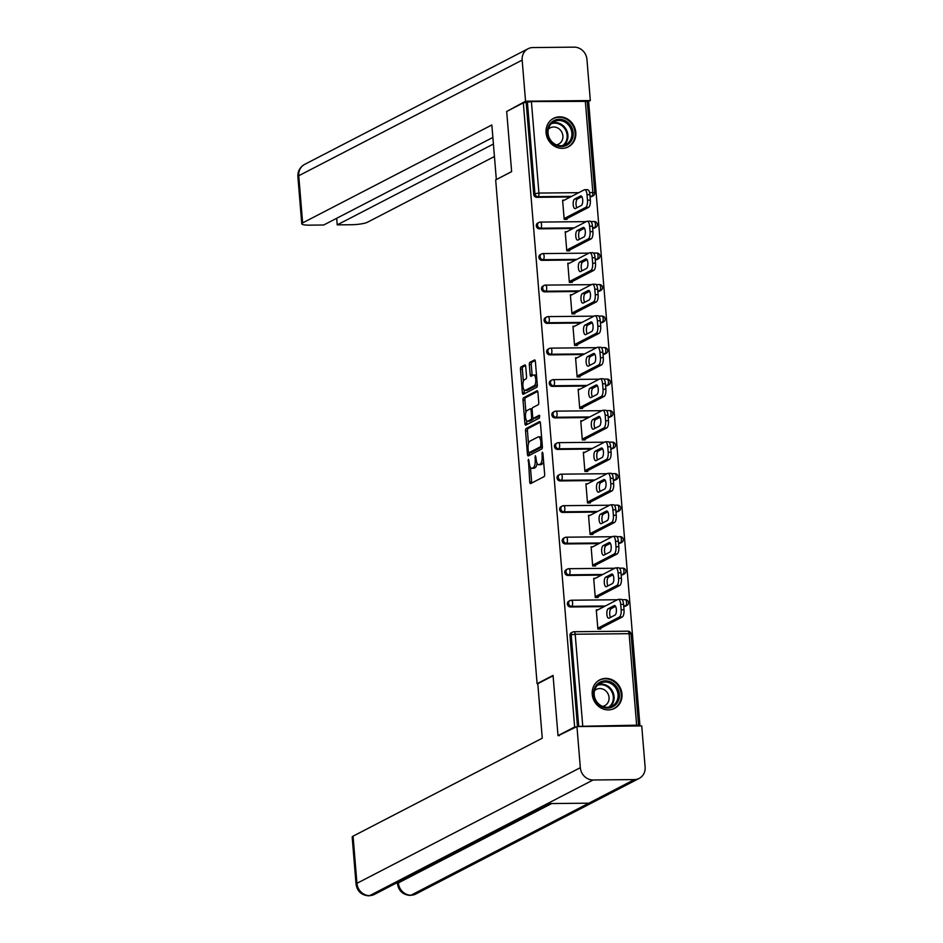 <?xml version="1.0" encoding="UTF-8"?>
<svg xmlns="http://www.w3.org/2000/svg" width="943" height="943" viewBox="0 0 943 943"><rect width="100%" height="100%" fill="white"/><g stroke="black" fill="none" stroke-linecap="round" stroke-linejoin="round"><path stroke-width="1.41" d="M528.41 459.265L529.73 481.991A2.016 0.766 -90.6 0 0 530.496 483.629A2.016 0.766 -90.6 0 0 530.638 483.594L544.064 476.639A2.016 0.766 -90.6 0 0 544.653 474.27L542.92 453.206L542.284 452.086L542.095 456.471A6.46 2.44 -90.6 0 1 540.233 464.05L539.113 464.628A6.46 2.44 -90.6 0 1 538.653 464.746A6.46 2.44 -90.6 0 1 536.202 459.524L535.341 455.681L535.164 460.066A6.46 2.44 -90.6 0 1 533.302 467.645L532.182 468.223A6.46 2.44 -90.6 0 1 531.722 468.341A6.46 2.44 -90.6 0 1 529.271 463.107L528.41 459.265M546.08 132.751A16.055 14.605 62.6 0 0 568.311 146.86A16.055 14.605 62.6 0 0 575.796 132.456A16.055 14.605 62.6 0 0 553.553 118.347A16.055 14.605 62.6 0 0 546.08 132.751M592.239 694.296A16.055 14.605 62.6 0 0 614.482 708.405A16.055 14.605 62.6 0 0 621.967 693.989A16.055 14.605 62.6 0 0 599.724 679.891A16.055 14.605 62.6 0 0 592.239 694.296M525.722 366.556A2.016 0.766 -90.6 0 0 524.956 364.917A2.016 0.766 -90.6 0 0 524.815 364.953L521.055 366.91A2.016 0.766 -90.6 0 0 520.465 369.279L522.387 392.677A2.016 0.766 -90.6 0 0 523.153 394.304A2.016 0.766 -90.6 0 0 523.294 394.268L536.72 387.314A2.016 0.766 -90.6 0 0 537.31 384.956L535.388 361.558A2.016 0.766 -90.6 0 0 534.622 359.92A2.016 0.766 -90.6 0 0 534.469 359.955L529.919 362.312A2.016 0.766 -90.6 0 0 529.341 364.682L530.166 374.689A2.016 0.766 -90.6 0 0 530.933 376.328A2.016 0.766 -90.6 0 0 531.074 376.292L533.325 375.125A5.399 2.039 -90.6 0 1 533.714 375.019A5.399 2.039 -90.6 0 1 535.789 379.899A5.399 2.039 -90.6 0 1 534.198 385.734L525.369 390.308A5.399 2.039 -90.6 0 1 524.98 390.402A5.399 2.039 -90.6 0 1 522.905 385.534A5.399 2.039 -90.6 0 1 524.497 379.699L525.97 378.933A2.016 0.766 -90.6 0 0 526.548 376.563L525.722 366.556M559.529 735.599L558.008 735.611L553.058 675.424L537.097 683.675L495.676 179.913L511.636 171.65L506.686 111.463L523.33 102.846L574.641 727.006L576.173 726.982M558.008 735.611L574.641 727.006M526.123 428.57A2.016 0.766 -90.6 0 0 525.534 430.939L527.455 454.337A2.016 0.766 -90.6 0 0 528.221 455.964A2.016 0.766 -90.6 0 0 528.363 455.929L541.789 448.986A2.016 0.766 -90.6 0 0 542.378 446.617L540.457 423.218A2.016 0.766 -90.6 0 0 539.691 421.58A2.016 0.766 -90.6 0 0 539.549 421.615L526.123 428.57L528.021 428.546A2.016 0.766 -90.6 0 0 527.443 430.916L528.481 443.623M524.921 423.501L523 400.103A2.016 0.766 -90.6 0 1 523.589 397.734L537.015 390.791A2.016 0.766 -90.6 0 1 537.156 390.756A2.016 0.766 -90.6 0 1 537.923 392.382L538.736 402.402A2.016 0.766 -90.6 0 1 538.158 404.771L532.712 407.588A2.016 0.766 -90.6 0 0 532.135 409.957L532.677 416.594A2.016 0.766 -90.6 0 0 533.443 418.232A2.016 0.766 -90.6 0 0 533.585 418.197L539.349 415.238L539.479 418.032L525.829 425.104A2.016 0.766 -90.6 0 1 525.687 425.14A2.016 0.766 -90.6 0 1 524.921 423.501L526.831 423.478L526.595 420.602M537.097 683.675L537.793 683.675L542.26 738.216L353.059 836.158L356.937 883.32L580.334 767.685L576.951 726.582L558.291 735.611M637.916 725.969L638.576 725.521L636.631 725.179L578.719 726.346L571.199 634.839L569.985 635.476L577.47 726.582M523.33 102.846L531.404 101.573L587.253 101.361L594.785 192.867L592.841 192.525L585.32 101.019M587.324 102.198L588.68 102.186L639.967 725.945M600.656 628.191L600.726 628.993L597.862 629.028L596.282 609.838L597.945 609.815M590.742 196.781L591.956 196.144A3.088 2.805 -117.4 0 0 593.123 195.861L591.909 196.486A3.088 2.805 -117.4 0 1 590.742 196.781L590.059 196.781M570.444 196.981L536.815 197.323A3.088 2.805 -117.4 0 1 533.714 194.317L534.929 193.692L527.408 102.186M526.194 102.811L533.714 194.317M569.985 635.476A3.088 2.805 -117.4 0 1 571.423 632.706L572.637 632.069A3.088 2.805 -117.4 0 1 573.804 631.786A3.088 1.167 -90.6 0 1 574.028 631.727A3.088 3.088 0 0 0 572.637 632.069A3.088 2.805 -117.4 0 0 571.199 634.839L575.195 634.226L582.715 725.721M539.408 228.831A3.088 2.805 -117.4 0 1 537.746 223.055L538.96 222.43A3.088 2.805 -117.4 0 1 540.127 222.135A3.088 1.167 -90.6 0 1 540.339 222.088A3.088 3.088 0 0 0 538.96 222.43A3.088 2.805 -117.4 0 0 537.522 225.2A3.088 2.805 62.6 0 0 540.622 228.206L539.408 228.831L573.026 228.489M593.324 228.289L594.55 227.652A3.088 2.805 -117.4 0 0 595.717 227.369L594.503 227.994A3.088 2.805 -117.4 0 1 593.324 228.289L592.652 228.289M542.001 260.339A3.088 2.805 -117.4 0 1 540.327 254.575L541.553 253.938A3.088 2.805 -117.4 0 1 542.72 253.655A3.088 1.167 -90.6 0 1 542.932 253.596A3.088 3.088 0 0 0 541.553 253.938A3.088 2.805 -117.4 0 0 540.103 256.708A3.088 2.805 62.6 0 0 543.215 259.714L542.001 260.339L575.619 259.997M595.917 259.796L597.131 259.172A3.088 2.805 -117.4 0 0 598.31 258.877L597.084 259.514A3.088 2.805 -117.4 0 1 595.917 259.796L595.245 259.808M544.594 291.847A3.088 2.805 -117.4 0 1 542.92 286.083L544.135 285.446A3.088 2.805 -117.4 0 1 545.313 285.163A3.088 1.167 -90.6 0 1 545.525 285.104A3.088 3.088 0 0 0 544.135 285.446A3.088 2.805 -117.4 0 0 542.696 288.216A3.088 2.805 62.6 0 0 545.808 291.222L544.594 291.847L578.212 291.517M598.51 291.304L599.724 290.68A3.088 2.805 -117.4 0 0 600.891 290.385L599.677 291.022A3.088 2.805 -117.4 0 1 598.51 291.304L597.838 291.316M547.176 323.366A3.088 2.805 -117.4 0 1 545.514 317.591L546.728 316.966A3.088 2.805 -117.4 0 1 547.895 316.671A3.088 1.167 -90.6 0 1 548.119 316.612A3.088 3.088 0 0 0 546.728 316.966A3.088 2.805 -117.4 0 0 545.29 319.736A3.088 2.805 62.6 0 0 548.402 322.73L547.176 323.366L580.805 323.025M601.104 322.824L602.318 322.188A3.088 2.805 -117.4 0 0 603.485 321.905L602.271 322.53A3.088 2.805 -117.4 0 1 601.104 322.824L600.42 322.824M549.769 354.874A3.088 2.805 -117.4 0 1 548.107 349.099L549.321 348.474A3.088 2.805 -117.4 0 1 550.488 348.179A3.088 1.167 -90.6 0 1 550.712 348.132A3.088 3.088 0 0 0 549.321 348.474A3.088 2.805 -117.4 0 0 547.883 351.244A3.088 2.805 62.6 0 0 550.983 354.25L549.769 354.874L583.399 354.533M603.697 354.332L604.911 353.696A3.088 2.805 -117.4 0 0 606.078 353.413L604.864 354.038A3.088 2.805 -117.4 0 1 603.697 354.332L603.013 354.332M552.362 386.382A3.088 2.805 -117.4 0 1 550.688 380.618L551.914 379.982A3.088 2.805 -117.4 0 1 553.081 379.699A3.088 1.167 -90.6 0 1 553.293 379.64A3.088 3.088 0 0 0 551.914 379.982A3.088 2.805 -117.4 0 0 550.476 382.752A3.088 2.805 62.6 0 0 553.576 385.758L552.362 386.382L585.98 386.041M606.278 385.84L607.492 385.216A3.088 2.805 -117.4 0 0 608.671 384.921L607.457 385.557A3.088 2.805 -117.4 0 1 606.278 385.84L605.606 385.852M554.956 417.89A3.088 2.805 -117.4 0 1 553.282 412.126L554.496 411.49A3.088 2.805 -117.4 0 1 555.675 411.207A3.088 1.167 -90.6 0 1 555.887 411.148A3.088 3.088 0 0 0 554.496 411.49A3.088 2.805 -117.4 0 0 553.058 414.26A3.088 2.805 62.6 0 0 556.17 417.266L554.956 417.89L588.573 417.56M608.872 417.348L610.086 416.723A3.088 2.805 -117.4 0 0 611.264 416.429L610.038 417.065A3.088 2.805 -117.4 0 1 608.872 417.348L608.2 417.36M557.549 449.41A3.088 2.805 -117.4 0 1 555.875 443.634L557.089 443.01A3.088 2.805 -117.4 0 1 558.256 442.715A3.088 1.167 -90.6 0 1 558.48 442.656A3.088 3.088 0 0 0 557.089 443.01A3.088 2.805 -117.4 0 0 555.651 445.78A3.088 2.805 62.6 0 0 558.763 448.774L557.549 449.41L591.167 449.068M611.465 448.868L612.679 448.231A3.088 2.805 -117.4 0 0 613.846 447.949L612.632 448.573A3.088 2.805 -117.4 0 1 611.465 448.868L610.793 448.868M560.13 480.918A3.088 2.805 -117.4 0 1 558.468 475.142L559.682 474.518A3.088 2.805 -117.4 0 1 560.849 474.223A3.088 1.167 -90.6 0 1 561.073 474.176A3.088 3.088 0 0 0 559.682 474.518A3.088 2.805 -117.4 0 0 558.244 477.288A3.088 2.805 62.6 0 0 561.344 480.293L560.13 480.918L593.76 480.576M614.058 480.376L615.272 479.739A3.088 2.805 -117.4 0 0 616.439 479.457L615.225 480.081A3.088 2.805 -117.4 0 1 614.058 480.376L613.374 480.376M562.723 512.426A3.088 2.805 -117.4 0 1 561.061 506.662L562.276 506.026A3.088 2.805 -117.4 0 1 563.442 505.743A3.088 1.167 -90.6 0 1 563.655 505.684A3.088 3.088 0 0 0 562.276 506.026A3.088 2.805 -117.4 0 0 560.837 508.796A3.088 2.805 62.6 0 0 563.938 511.801L562.723 512.426L596.353 512.084M616.639 511.884L617.865 511.259A3.088 2.805 -117.4 0 0 619.032 510.965L617.818 511.601A3.088 2.805 -117.4 0 1 616.639 511.884L615.968 511.896M565.317 543.934A3.088 2.805 -117.4 0 1 563.643 538.17L564.869 537.534A3.088 2.805 -117.4 0 1 566.036 537.251A3.088 1.167 -90.6 0 1 566.248 537.192A3.088 3.088 0 0 0 564.869 537.534A3.088 2.805 -117.4 0 0 563.419 540.304A3.088 2.805 62.6 0 0 566.531 543.309L565.317 543.934L598.935 543.604M619.233 543.392L620.447 542.767A3.088 2.805 -117.4 0 0 621.626 542.473L620.4 543.109A3.088 2.805 -117.4 0 1 619.233 543.392L618.561 543.404M567.91 575.454A3.088 2.805 -117.4 0 1 566.236 569.678L567.45 569.053A3.088 2.805 -117.4 0 1 568.629 568.759A3.088 1.167 -90.6 0 1 568.841 568.7A3.088 3.088 0 0 0 567.45 569.053A3.088 2.805 -117.4 0 0 566.012 571.823A3.088 2.805 62.6 0 0 569.124 574.817L567.91 575.454L601.528 575.112M621.826 574.912L623.04 574.275A3.088 2.805 -117.4 0 0 624.207 573.992L622.993 574.617A3.088 2.805 -117.4 0 1 621.826 574.912L621.154 574.912M570.491 606.962A3.088 2.805 -117.4 0 1 568.829 601.186L570.043 600.561A3.088 2.805 -117.4 0 1 571.21 600.267A3.088 1.167 -90.6 0 1 571.434 600.219A3.088 3.088 0 0 0 570.043 600.561A3.088 2.805 -117.4 0 0 568.605 603.331A3.088 2.805 62.6 0 0 571.717 606.337L570.491 606.962L604.121 606.62M624.419 606.42L625.633 605.783A3.088 2.805 -117.4 0 0 626.8 605.5L625.586 606.125A3.088 2.805 -117.4 0 1 624.419 606.42L623.736 606.42M595.351 578.307L593.689 578.318L595.269 597.508L598.133 597.485L598.062 596.671M592.758 546.799L591.108 546.81L592.687 566L595.54 565.977L595.469 565.163M590.177 515.291L588.515 515.302L590.094 534.492L592.947 534.457L592.888 533.655M587.583 483.771L585.921 483.794L587.501 502.984L590.353 502.949L590.294 502.147M584.99 452.263L583.328 452.275L584.908 471.465L587.772 471.441L587.701 470.628M582.397 420.755L580.747 420.767L582.314 439.957L585.179 439.933L585.108 439.12M579.815 389.247L578.153 389.259L579.733 408.449L582.585 408.413L582.515 407.612M577.222 357.727L575.56 357.751L577.14 376.941L579.992 376.905L579.933 376.104M574.629 326.219L572.967 326.231L574.546 345.421L577.411 345.397L577.34 344.584M572.036 294.711L570.374 294.723L571.953 313.913L574.817 313.889L574.747 313.076M569.442 263.203L567.792 263.215L569.36 282.405L572.224 282.37L572.153 281.568M566.861 231.683L565.199 231.707L566.778 250.897L569.631 250.862L569.572 250.06M564.268 200.175L562.606 200.187L564.185 219.377L567.038 219.354L566.979 218.54M531.722 468.341L533.632 468.317A6.46 2.44 -90.6 0 0 534.08 468.2L532.182 468.223M537.027 463.166A6.46 2.44 -90.6 0 1 535.2 467.622L534.08 468.2M538.653 464.746L540.563 464.734A6.46 2.44 -90.6 0 0 541.023 464.616L539.113 464.628M543.604 461.563A6.46 2.44 -90.6 0 1 542.142 464.027L541.023 464.616M530.438 467.41L531.64 481.967A2.016 0.766 -90.6 0 0 531.84 482.969M540.256 422.216L528.021 428.546M529.235 452.746L529.365 454.314A2.016 0.766 -90.6 0 0 529.565 455.316M528.328 451.614L528.964 452.734L540.74 446.628L540.917 442.102A6.46 2.44 -90.6 0 0 538.465 436.868A6.46 2.44 -90.6 0 0 538.005 436.986L529.954 441.159A6.46 2.44 -90.6 0 0 528.092 448.738L528.328 451.614M530.661 452.711L528.964 452.734M542.39 446.746L530.862 452.711M541.647 437.776A6.46 2.44 -90.6 0 0 540.374 436.845L538.465 436.868M525.911 412.315L524.909 400.091L523 400.103M537.722 391.392L525.487 397.722A2.016 0.766 -90.6 0 0 524.909 400.091M535.2 418.173A2.016 0.766 -90.6 0 0 535.353 418.209A2.016 0.766 -90.6 0 0 535.494 418.173L539.82 415.934M527.066 410.511A5.399 2.039 -90.6 0 0 525.475 416.346A5.399 2.039 -90.6 0 0 527.55 421.215A5.399 2.039 -90.6 0 0 527.939 421.12L531.05 419.505A2.016 0.766 -90.6 0 0 531.628 417.136L531.086 410.5A2.016 0.766 -90.6 0 0 530.32 408.861A2.016 0.766 -90.6 0 0 530.178 408.897L527.066 410.511M527.55 421.215L529.459 421.203A5.399 2.039 -90.6 0 0 529.836 421.097L527.939 421.12M533.514 418.232A2.016 0.766 -90.6 0 1 532.96 419.482L529.836 421.097M530.32 408.861L532.158 408.838A2.016 0.766 -90.6 0 0 532.088 408.873L530.461 408.897M526.831 423.478A2.016 0.766 -90.6 0 0 527.031 424.48M524.98 390.402L526.889 390.39A5.399 2.039 -90.6 0 0 527.267 390.284L525.369 390.308M537.227 384.001A5.399 2.039 -90.6 0 1 536.107 385.711L527.267 390.284M536.532 375.562A5.399 2.039 -90.6 0 0 535.612 375.008L533.714 375.019M535.188 360.556L531.828 362.289A2.016 0.766 -90.6 0 0 531.251 364.658L532.076 374.677A2.016 0.766 -90.6 0 0 532.276 375.668M524.06 389.848L524.296 392.653A2.016 0.766 -90.6 0 0 524.497 393.644M525.522 365.554L522.952 366.886A2.016 0.766 -90.6 0 0 522.375 369.255L523.365 381.408M624.018 609.779L623.571 604.322L620.706 604.357L621.154 609.803L624.018 609.779A6.177 2.334 89.4 0 1 622.239 617.017L599.064 629.016M620.706 604.357A6.177 2.334 -90.6 0 0 618.372 599.359L621.225 599.335A6.177 2.334 89.4 0 1 623.571 604.322M610.534 617.417A4.833 1.827 89.4 0 1 609.72 612.443A4.833 1.827 89.4 0 1 611.135 608.659L615.579 606.349M622.239 617.017L619.374 617.04L597.791 628.215M619.374 617.04A6.177 2.334 -90.6 0 0 621.154 609.803M618.372 599.359A6.177 2.334 -90.6 0 0 617.936 599.477L596.353 610.64M609.048 618.184A4.833 1.827 89.4 0 1 608.707 618.266A4.833 1.827 89.4 0 1 606.844 613.905A4.833 1.827 89.4 0 1 608.27 608.683L614.199 605.618A4.833 1.827 89.4 0 1 614.541 605.524A4.833 1.827 89.4 0 1 616.404 609.885A4.833 1.827 89.4 0 1 614.977 615.107L609.048 618.184M621.425 578.271L620.977 572.814L618.125 572.837L618.573 578.295L621.425 578.271A6.177 2.334 89.4 0 1 619.645 585.509L596.471 597.497M618.125 572.837A6.177 2.334 -90.6 0 0 615.779 567.851L618.632 567.816A6.177 2.334 89.4 0 1 620.977 572.814M607.94 585.898A4.833 1.827 89.4 0 1 607.127 580.923A4.833 1.827 89.4 0 1 608.541 577.14L612.985 574.841M619.645 585.509L616.781 585.532L595.21 596.707M616.781 585.532A6.177 2.334 -90.6 0 0 618.573 578.295M615.779 567.851A6.177 2.334 -90.6 0 0 615.343 567.957L593.76 579.132M606.467 586.664A4.833 1.827 89.4 0 1 606.125 586.758A4.833 1.827 89.4 0 1 604.263 582.397A4.833 1.827 89.4 0 1 605.677 577.175L611.606 574.11A4.833 1.827 89.4 0 1 611.948 574.016A4.833 1.827 89.4 0 1 613.81 578.377A4.833 1.827 89.4 0 1 612.384 583.599L606.467 586.664M618.832 546.751L618.384 541.306L615.531 541.329L615.979 546.787L618.832 546.751A6.177 2.334 89.4 0 1 617.052 554.001L593.878 565.989M615.531 541.329A6.177 2.334 -90.6 0 0 613.186 536.331L616.05 536.308A6.177 2.334 89.4 0 1 618.384 541.306M605.347 554.39A4.833 1.827 89.4 0 1 604.546 549.415A4.833 1.827 89.4 0 1 605.948 545.632L610.392 543.333M617.052 554.001L614.199 554.024L592.617 565.199M614.199 554.024A6.177 2.334 -90.6 0 0 615.979 546.787M613.186 536.331A6.177 2.334 -90.6 0 0 612.75 536.449L591.167 547.624M603.874 555.156A4.833 1.827 89.4 0 1 603.532 555.25A4.833 1.827 89.4 0 1 601.669 550.877A4.833 1.827 89.4 0 1 603.096 545.667L609.013 542.59A4.833 1.827 89.4 0 1 609.355 542.508A4.833 1.827 89.4 0 1 611.217 546.869A4.833 1.827 89.4 0 1 609.803 552.091L603.874 555.156M616.239 515.243L615.791 509.786L612.938 509.821L613.386 515.279L616.239 515.243A6.177 2.334 89.4 0 1 614.459 522.481L591.285 534.481M612.938 509.821A6.177 2.334 -90.6 0 0 610.592 504.823L613.457 504.8A6.177 2.334 89.4 0 1 615.791 509.786M602.766 522.882A4.833 1.827 89.4 0 1 601.952 517.907A4.833 1.827 89.4 0 1 603.355 514.124L607.799 511.825M614.459 522.481L611.606 522.516L590.023 533.679M611.606 522.516A6.177 2.334 -90.6 0 0 613.386 515.279M610.592 504.823A6.177 2.334 -90.6 0 0 610.156 504.941L588.585 516.104M601.28 523.648A4.833 1.827 89.4 0 1 600.939 523.73A4.833 1.827 89.4 0 1 599.076 519.369A4.833 1.827 89.4 0 1 600.502 514.147L606.432 511.082A4.833 1.827 89.4 0 1 606.773 511A4.833 1.827 89.4 0 1 608.636 515.361A4.833 1.827 89.4 0 1 607.209 520.583L601.28 523.648M613.657 483.735L613.209 478.278L610.345 478.313L610.793 483.759L613.657 483.735A6.177 2.334 89.4 0 1 611.877 490.973L588.703 502.973M610.345 478.313A6.177 2.334 -90.6 0 0 608.011 473.315L610.864 473.292A6.177 2.334 89.4 0 1 613.209 478.278M600.172 491.374A4.833 1.827 89.4 0 1 599.359 486.399A4.833 1.827 89.4 0 1 600.762 482.616L605.217 480.305M611.877 490.973L609.013 490.997L587.43 502.171M609.013 490.997A6.177 2.334 -90.6 0 0 610.793 483.759M608.011 473.315A6.177 2.334 -90.6 0 0 607.575 473.433L585.992 484.596M598.687 492.14A4.833 1.827 89.4 0 1 598.345 492.222A4.833 1.827 89.4 0 1 596.483 487.861A4.833 1.827 89.4 0 1 597.909 482.639L603.838 479.574A4.833 1.827 89.4 0 1 604.18 479.48A4.833 1.827 89.4 0 1 606.043 483.842A4.833 1.827 89.4 0 1 604.616 489.063L598.687 492.14M611.064 452.227L610.616 446.77L607.752 446.793L608.2 452.251L611.064 452.227A6.177 2.334 89.4 0 1 609.284 459.465L586.11 471.453M607.752 446.793A6.177 2.334 -90.6 0 0 605.418 441.807L608.27 441.772A6.177 2.334 89.4 0 1 610.616 446.77M597.579 459.854A4.833 1.827 89.4 0 1 596.766 454.88A4.833 1.827 89.4 0 1 598.18 451.096L602.624 448.797M609.284 459.465L606.42 459.489L584.849 470.663M606.42 459.489A6.177 2.334 -90.6 0 0 608.2 452.251M605.418 441.807A6.177 2.334 -90.6 0 0 604.982 441.913L583.399 453.088M596.094 460.62A4.833 1.827 89.4 0 1 595.752 460.714A4.833 1.827 89.4 0 1 593.89 456.353A4.833 1.827 89.4 0 1 595.316 451.131L601.245 448.066A4.833 1.827 89.4 0 1 601.587 447.972A4.833 1.827 89.4 0 1 603.449 452.334A4.833 1.827 89.4 0 1 602.023 457.555L596.094 460.62M595.917 701.392A13.886 12.636 -117.4 0 1 599.1 682.72A13.886 12.636 -117.4 0 1 617.076 687.53A13.886 12.636 -117.4 0 1 613.893 706.201A13.886 12.636 -117.4 0 1 595.917 701.392M615.909 688.237A12.86 11.693 62.6 0 0 600.208 683.239A12.86 11.693 62.6 0 0 596.318 701.073A12.86 11.693 62.6 0 0 612.031 706.083A12.86 11.693 62.6 0 0 615.909 688.237M602.589 706.401A9.159 8.334 62.6 0 0 604.781 705.659A9.159 8.334 62.6 0 0 607.54 692.964A9.159 8.334 62.6 0 0 596.353 689.392A9.159 8.334 62.6 0 0 594.491 690.747M612.313 709.289A15.948 14.51 62.6 0 0 613.822 708.629A15.948 14.51 62.6 0 0 618.643 686.504A15.948 14.51 62.6 0 0 599.159 680.292A15.948 14.51 62.6 0 0 597.744 681.141M549.745 139.847A13.886 12.636 -117.4 0 1 552.928 121.175A13.886 12.636 -117.4 0 1 570.904 125.985A13.886 12.636 -117.4 0 1 567.733 144.668A13.886 12.636 -117.4 0 1 549.745 139.847M569.737 126.704A12.86 11.693 62.6 0 0 554.036 121.694A12.86 11.693 62.6 0 0 550.158 139.529A12.86 11.693 62.6 0 0 565.859 144.538A12.86 11.693 62.6 0 0 569.737 126.704M556.429 144.857A9.159 8.334 62.6 0 0 558.61 144.126A9.159 8.334 62.6 0 0 561.38 131.419A9.159 8.334 62.6 0 0 550.193 127.859A9.159 8.334 62.6 0 0 548.331 129.215M566.154 147.745A15.948 14.51 62.6 0 0 567.662 147.084A15.948 14.51 62.6 0 0 572.472 124.959A15.948 14.51 62.6 0 0 552.999 118.759A15.948 14.51 62.6 0 0 551.584 119.608M553.081 675.766L537.781 683.687M580.334 767.685A12.66 11.516 62.6 0 0 593.076 779.991L547.482 803.589L588.833 803.177L634.415 779.578L593.076 779.991M634.415 779.578A12.66 11.516 62.6 0 0 639.213 778.388A12.66 11.516 62.6 0 0 645.118 767.036L641.735 725.933L576.951 726.582M356.053 884.216C357.22 891.359 361.464 895.237 368.796 895.85L369.668 895.626A12.66 11.516 62.6 0 1 356.937 883.32A12.353 2.145 175.3 0 0 356.053 884.216L352.175 837.054A12.353 2.145 -4.7 0 1 353.059 836.158M398.3 882.059L397.498 883.791L397.392 882.53M551.69 803.554L398.37 882.896A12.66 11.516 62.6 0 0 411.018 895.202L415.816 894.023L639.213 778.388M511.636 171.591L496.454 179.512M496.324 179.512L491.845 124.971L302.632 222.902A12.353 2.145 175.3 0 0 301.76 223.797A12.353 2.145 175.3 0 0 309.504 225.153L323.708 225L492.871 137.442M528.068 48.753A12.66 11.516 62.6 0 0 522.163 60.104L298.754 175.74A12.353 2.145 175.3 0 0 297.882 176.636C297.658 171.237 299.909 167.159 304.66 164.377L528.068 48.753A12.66 11.516 62.6 0 1 532.854 47.563L574.204 47.15A12.66 11.516 62.6 0 1 586.947 59.456L590.318 100.559L587.324 102.115M522.163 60.104L525.546 101.207L590.318 100.559M336.686 218.281L337.229 224.87L351.421 224.729A12.353 2.145 175.3 0 0 367.416 222.253L494.438 156.503M337.229 224.87L493.413 144.031M525.546 101.207L507.888 110.838M608.471 420.708L608.023 415.262L605.17 415.285L605.618 420.743L608.471 420.708A6.177 2.334 89.4 0 1 606.691 427.957L583.517 439.945M605.17 415.285A6.177 2.334 -90.6 0 0 602.825 410.299L605.677 410.264A6.177 2.334 89.4 0 1 608.023 415.262M594.986 428.346A4.833 1.827 89.4 0 1 594.173 423.372A4.833 1.827 89.4 0 1 595.587 419.588L600.031 417.289M606.691 427.957L603.838 427.981L582.255 439.155M603.838 427.981A6.177 2.334 -90.6 0 0 605.618 420.743M602.825 410.299A6.177 2.334 -90.6 0 0 602.388 410.405L580.805 421.58M593.512 429.112A4.833 1.827 89.4 0 1 593.171 429.206A4.833 1.827 89.4 0 1 591.308 424.845A4.833 1.827 89.4 0 1 592.723 419.623L598.652 416.547A4.833 1.827 89.4 0 1 598.994 416.464A4.833 1.827 89.4 0 1 600.856 420.826A4.833 1.827 89.4 0 1 599.442 426.047L593.512 429.112M605.877 389.2L605.43 383.742L602.577 383.777L603.025 389.235L605.877 389.2A6.177 2.334 89.4 0 1 604.098 396.437L580.923 408.437M602.577 383.777A6.177 2.334 -90.6 0 0 600.231 378.78L603.096 378.756A6.177 2.334 89.4 0 1 605.43 383.742M592.393 396.838A4.833 1.827 89.4 0 1 591.591 391.864A4.833 1.827 89.4 0 1 592.994 388.08L597.438 385.781M604.098 396.437L601.245 396.473L579.662 407.635M601.245 396.473A6.177 2.334 -90.6 0 0 603.025 389.235M600.231 378.78A6.177 2.334 -90.6 0 0 599.795 378.897L578.212 390.072M590.919 397.604A4.833 1.827 89.4 0 1 590.577 397.687A4.833 1.827 89.4 0 1 588.715 393.325A4.833 1.827 89.4 0 1 590.141 388.103L596.07 385.039A4.833 1.827 89.4 0 1 596.4 384.956A4.833 1.827 89.4 0 1 598.275 389.318A4.833 1.827 89.4 0 1 596.848 394.539L590.919 397.604M603.296 357.692L602.848 352.234L599.984 352.269L600.432 357.715L603.296 357.692A6.177 2.334 89.4 0 1 601.504 364.929L578.33 376.929M599.984 352.269A6.177 2.334 -90.6 0 0 597.638 347.272L600.502 347.248A6.177 2.334 89.4 0 1 602.848 352.234M589.811 365.33A4.833 1.827 89.4 0 1 588.998 360.356A4.833 1.827 89.4 0 1 590.401 356.572L594.856 354.262M601.504 364.929L598.652 364.965L577.069 376.127M598.652 364.965A6.177 2.334 -90.6 0 0 600.432 357.715M597.638 347.272A6.177 2.334 -90.6 0 0 597.202 347.389L575.631 358.552M588.326 366.096A4.833 1.827 89.4 0 1 587.984 366.179A4.833 1.827 89.4 0 1 586.122 361.817A4.833 1.827 89.4 0 1 587.548 356.595L593.477 353.531A4.833 1.827 89.4 0 1 593.819 353.436A4.833 1.827 89.4 0 1 595.681 357.798A4.833 1.827 89.4 0 1 594.255 363.02L588.326 366.096M600.703 326.184L600.255 320.726L597.39 320.75L597.838 326.207L600.703 326.184A6.177 2.334 89.4 0 1 598.923 333.421L575.749 345.409M597.39 320.75A6.177 2.334 -90.6 0 0 595.057 315.764L597.909 315.728A6.177 2.334 89.4 0 1 600.255 320.726M587.218 333.81A4.833 1.827 89.4 0 1 586.405 328.836A4.833 1.827 89.4 0 1 587.819 325.052L592.263 322.754M598.923 333.421L596.059 333.445L574.476 344.619M596.059 333.445A6.177 2.334 -90.6 0 0 597.838 326.207M595.057 315.764A6.177 2.334 -90.6 0 0 594.62 315.87L573.038 327.044M585.733 334.576A4.833 1.827 89.4 0 1 585.391 334.671A4.833 1.827 89.4 0 1 583.528 330.309A4.833 1.827 89.4 0 1 584.955 325.087L590.884 322.023A4.833 1.827 89.4 0 1 591.226 321.928A4.833 1.827 89.4 0 1 593.088 326.29A4.833 1.827 89.4 0 1 591.662 331.512L585.733 334.576M598.11 294.664L597.662 289.218L594.809 289.242L595.257 294.699L598.11 294.664A6.177 2.334 89.4 0 1 596.33 301.913L573.155 313.901M594.809 289.242A6.177 2.334 -90.6 0 0 592.463 284.256L595.316 284.22A6.177 2.334 89.4 0 1 597.662 289.218M584.625 302.302A4.833 1.827 89.4 0 1 583.811 297.328A4.833 1.827 89.4 0 1 585.226 293.544L589.67 291.246M596.33 301.913L593.465 301.937L571.894 313.111M593.465 301.937A6.177 2.334 -90.6 0 0 595.257 294.699M592.463 284.256A6.177 2.334 -90.6 0 0 592.027 284.362L570.444 295.536M583.151 303.068A4.833 1.827 89.4 0 1 582.809 303.163A4.833 1.827 89.4 0 1 580.947 298.801A4.833 1.827 89.4 0 1 582.361 293.579L588.291 290.503A4.833 1.827 89.4 0 1 588.632 290.42A4.833 1.827 89.4 0 1 590.495 294.782A4.833 1.827 89.4 0 1 589.069 300.004L583.151 303.068M595.516 263.156L595.068 257.698L592.216 257.734L592.664 263.191L595.516 263.156A6.177 2.334 89.4 0 1 593.736 270.393L570.562 282.393M592.216 257.734A6.177 2.334 -90.6 0 0 589.87 252.736L592.734 252.712A6.177 2.334 89.4 0 1 595.068 257.698M582.031 270.794A4.833 1.827 89.4 0 1 581.218 265.82A4.833 1.827 89.4 0 1 582.633 262.036L587.076 259.738M593.736 270.393L590.884 270.429L569.301 281.592M590.884 270.429A6.177 2.334 -90.6 0 0 592.664 263.191M589.87 252.736A6.177 2.334 -90.6 0 0 589.434 252.854L567.851 264.028M580.558 271.56A4.833 1.827 89.4 0 1 580.216 271.643A4.833 1.827 89.4 0 1 578.354 267.282A4.833 1.827 89.4 0 1 579.78 262.06L585.697 258.995A4.833 1.827 89.4 0 1 586.039 258.912A4.833 1.827 89.4 0 1 587.902 263.274A4.833 1.827 89.4 0 1 586.487 268.496L580.558 271.56M592.923 231.648L592.475 226.19L589.623 226.226L590.07 231.672L592.923 231.648A6.177 2.334 89.4 0 1 591.143 238.885L567.969 250.885M589.623 226.226A6.177 2.334 -90.6 0 0 587.277 221.228L590.141 221.204A6.177 2.334 89.4 0 1 592.475 226.19M579.45 239.286A4.833 1.827 89.4 0 1 578.637 234.312A4.833 1.827 89.4 0 1 580.039 230.528L584.483 228.218M591.143 238.885L588.291 238.921L566.708 250.084M588.291 238.921A6.177 2.334 -90.6 0 0 590.07 231.672M587.277 221.228A6.177 2.334 -90.6 0 0 586.841 221.346L565.27 232.508M577.965 240.052A4.833 1.827 89.4 0 1 577.623 240.135A4.833 1.827 89.4 0 1 575.76 235.774A4.833 1.827 89.4 0 1 577.187 230.552L583.116 227.487A4.833 1.827 89.4 0 1 583.458 227.393A4.833 1.827 89.4 0 1 585.32 231.754A4.833 1.827 89.4 0 1 583.894 236.976L577.965 240.052M590.342 200.14L589.894 194.682L587.029 194.706L587.477 200.164L590.342 200.14A6.177 2.334 89.4 0 1 588.562 207.377L565.387 219.365M587.029 194.706A6.177 2.334 -90.6 0 0 584.695 189.72L587.548 189.684A6.177 2.334 89.4 0 1 589.894 194.682M576.857 207.766A4.833 1.827 89.4 0 1 576.043 202.792A4.833 1.827 89.4 0 1 577.446 199.008L581.902 196.71M588.562 207.377L585.697 207.401L564.114 218.576M585.697 207.401A6.177 2.334 -90.6 0 0 587.477 200.164M584.695 189.72A6.177 2.334 -90.6 0 0 584.259 189.826L562.676 201M575.371 208.533A4.833 1.827 89.4 0 1 575.03 208.627A4.833 1.827 89.4 0 1 573.167 204.266A4.833 1.827 89.4 0 1 574.593 199.044L580.523 195.979A4.833 1.827 89.4 0 1 580.864 195.885A4.833 1.827 89.4 0 1 582.727 200.246A4.833 1.827 89.4 0 1 581.301 205.468L575.371 208.533M529.094 460.915L527.997 460.927M542.968 453.736L541.871 453.748M536.025 457.32L534.94 457.331M636.631 725.179L629.111 633.684L575.195 634.226A3.088 1.167 -90.6 0 0 574.028 631.727L627.944 631.185A3.088 1.167 -90.6 0 0 627.72 631.244M631.056 634.014L629.111 633.684A3.088 1.167 -90.6 0 0 627.944 631.185A3.088 3.088 0 0 1 631.056 634.014L638.576 725.521M531.404 101.573L538.924 193.067L578.766 192.667M589.552 192.561L592.841 192.525A3.088 1.167 89.4 0 1 591.956 196.144L590.012 196.168M571.658 196.356L538.029 196.686A3.088 2.805 62.6 0 1 534.929 193.692L538.924 193.067A3.088 1.167 89.4 0 1 538.029 196.686L536.815 197.323M626.8 605.5A3.088 3.088 0 0 0 625.35 599.665A3.088 1.167 -90.6 0 1 626.529 602.164A3.088 1.167 89.4 0 1 625.633 605.783L623.688 605.807M605.335 605.995L571.717 606.337A3.088 1.167 89.4 0 0 572.601 602.707A3.088 1.167 -90.6 0 0 571.434 600.219L617.394 599.748M624.207 573.992A3.088 3.088 0 0 0 622.757 568.158A3.088 1.167 -90.6 0 1 623.936 570.656A3.088 1.167 89.4 0 1 623.04 574.275L621.095 574.299M602.742 574.487L569.124 574.817A3.088 1.167 89.4 0 0 570.008 571.199A3.088 1.167 -90.6 0 0 568.841 568.7L614.801 568.24M621.626 542.473A3.088 3.088 0 0 0 620.176 536.65A3.088 1.167 -90.6 0 1 621.343 539.148A3.088 1.167 89.4 0 1 620.447 542.767L618.514 542.791M600.149 542.968L566.531 543.309A3.088 1.167 89.4 0 0 567.427 539.691A3.088 1.167 -90.6 0 0 566.248 537.192L612.207 536.732M619.032 510.965A3.088 3.088 0 0 0 617.582 505.142A3.088 1.167 -90.6 0 1 618.749 507.64A3.088 1.167 89.4 0 1 617.865 511.259L615.92 511.271M597.567 511.46L563.938 511.801A3.088 1.167 89.4 0 0 564.833 508.183A3.088 1.167 -90.6 0 0 563.655 505.684L609.626 505.224M616.439 479.457A3.088 3.088 0 0 0 614.989 473.634A3.088 1.167 -90.6 0 1 616.156 476.121A3.088 1.167 89.4 0 1 615.272 479.739L613.327 479.763M594.974 479.952L561.344 480.293A3.088 1.167 89.4 0 0 562.24 476.663A3.088 1.167 -90.6 0 0 561.073 474.176L607.033 473.704M613.846 447.949A3.088 3.088 0 0 0 612.396 442.114A3.088 1.167 -90.6 0 1 613.575 444.613A3.088 1.167 89.4 0 1 612.679 448.231L610.734 448.255M592.381 448.444L558.763 448.774A3.088 1.167 89.4 0 0 559.647 445.155A3.088 1.167 -90.6 0 0 558.48 442.656L604.439 442.196M611.264 416.429A3.088 3.088 0 0 0 609.803 410.606A3.088 1.167 -90.6 0 1 610.981 413.105A3.088 1.167 89.4 0 1 610.086 416.723L608.141 416.747M589.788 416.924L556.17 417.266A3.088 1.167 89.4 0 0 557.054 413.647A3.088 1.167 -90.6 0 0 555.887 411.148L601.846 410.688M608.671 384.921A3.088 3.088 0 0 0 607.221 379.098A3.088 1.167 -90.6 0 1 608.388 381.597A3.088 1.167 89.4 0 1 607.492 385.216L605.559 385.227M587.206 385.416L553.576 385.758A3.088 1.167 89.4 0 0 554.472 382.139A3.088 1.167 -90.6 0 0 553.293 379.64L599.253 379.18M606.078 353.413A3.088 3.088 0 0 0 604.628 347.59A3.088 1.167 -90.6 0 1 605.795 350.077A3.088 1.167 89.4 0 1 604.911 353.696L602.966 353.719M584.613 353.908L550.983 354.25A3.088 1.167 89.4 0 0 551.879 350.619A3.088 1.167 -90.6 0 0 550.712 348.132L596.671 347.661M603.485 321.905A3.088 3.088 0 0 0 602.035 316.07A3.088 1.167 -90.6 0 1 603.202 318.569A3.088 1.167 89.4 0 1 602.318 322.188L600.373 322.211M582.02 322.4L548.402 322.73A3.088 1.167 89.4 0 0 549.286 319.111A3.088 1.167 -90.6 0 0 548.119 316.612L594.078 316.153M600.891 290.385A3.088 3.088 0 0 0 599.442 284.562A3.088 1.167 -90.6 0 1 600.62 287.061A3.088 1.167 89.4 0 1 599.724 290.68L597.779 290.703M579.426 290.88L545.808 291.222A3.088 1.167 89.4 0 0 546.692 287.603A3.088 1.167 -90.6 0 0 545.525 285.104L591.485 284.645M598.31 258.877A3.088 3.088 0 0 0 596.86 253.054A3.088 1.167 -90.6 0 1 598.027 255.553A3.088 1.167 89.4 0 1 597.131 259.172L595.198 259.184M576.833 259.372L543.215 259.714A3.088 1.167 89.4 0 0 544.111 256.095A3.088 1.167 -90.6 0 0 542.932 253.596L588.892 253.137M595.717 227.369A3.088 3.088 0 0 0 594.267 221.546A3.088 1.167 -90.6 0 1 595.434 224.033A3.088 1.167 89.4 0 1 594.55 227.652L592.605 227.676M574.252 227.864L540.622 228.206A3.088 1.167 89.4 0 0 541.518 224.575A3.088 1.167 -90.6 0 0 540.339 222.088L586.31 221.617M622.038 599.701L625.35 599.665A3.088 1.167 -90.6 0 0 625.138 599.724M619.445 568.193L622.757 568.158A3.088 1.167 -90.6 0 0 622.545 568.216M616.852 536.685L620.176 536.65A3.088 1.167 -90.6 0 0 619.952 536.708M614.27 505.177L617.582 505.142A3.088 1.167 -90.6 0 0 617.359 505.2M611.677 473.657L614.989 473.634A3.088 1.167 -90.6 0 0 614.777 473.681M609.084 442.149L612.396 442.114A3.088 1.167 -90.6 0 0 612.184 442.173M606.49 410.641L609.803 410.606A3.088 1.167 -90.6 0 0 609.591 410.665M603.909 379.133L607.221 379.098A3.088 1.167 -90.6 0 0 606.997 379.157M601.316 347.613L604.628 347.59A3.088 1.167 -90.6 0 0 604.404 347.637M598.722 316.105L602.035 316.07A3.088 1.167 -90.6 0 0 601.823 316.129M596.129 284.597L599.442 284.562A3.088 1.167 -90.6 0 0 599.229 284.621M593.536 253.089L596.86 253.054A3.088 1.167 -90.6 0 0 596.636 253.113M590.955 221.57L594.267 221.546A3.088 1.167 -90.6 0 0 594.043 221.593M535.2 467.622L533.302 467.645M536.261 460.054L535.164 460.066M542.142 464.027L540.233 464.05M543.192 456.459L542.095 456.471M531.64 481.967L529.73 481.991M529.365 454.314L527.455 454.337M527.443 430.916L525.534 430.939M542.378 446.617L540.74 446.628M542.237 444.966L541.152 444.966M542.001 442.09L540.917 442.102M525.487 397.722L523.589 397.734M535.494 418.173L533.585 418.197M532.96 419.482L531.05 419.505M532.748 417.124L531.628 417.136M532.17 410.488L531.086 410.5M536.107 385.711L534.198 385.734M532.076 374.677L530.166 374.689M531.251 364.658L529.341 364.682M531.828 362.289L529.919 362.312M524.296 392.653L522.387 392.677M522.375 369.255L520.465 369.279M522.952 366.886L521.055 366.91M611.135 608.659L608.27 608.683M614.883 605.606L614.199 605.618M608.541 577.14L605.677 577.175M612.29 574.098L611.606 574.11M605.948 545.632L603.096 545.667M609.708 542.59L609.013 542.59M603.355 514.124L600.502 514.147M607.115 511.082L606.432 511.082M600.762 482.616L597.909 482.639M604.522 479.563L603.838 479.574M598.18 451.096L595.316 451.131M601.929 448.055L601.245 448.066M598.333 684.465A12.86 11.693 -117.4 0 1 611.948 690.288A12.86 11.693 -117.4 0 1 609.944 706.896M608.813 707.144A12.436 11.316 62.6 0 0 611.253 690.689A12.436 11.316 62.6 0 0 597.473 685.243M552.162 122.932A12.86 11.693 -117.4 0 1 565.788 128.743A12.86 11.693 -117.4 0 1 563.773 145.352M562.641 145.599A12.436 11.316 62.6 0 0 565.081 129.156A12.436 11.316 62.6 0 0 551.313 123.71M368.807 895.85L374.371 894.435A12.66 11.516 62.6 0 1 369.668 895.626L547.482 803.589M588.833 803.177L411.018 895.202A12.66 11.516 62.6 0 0 415.816 894.023M304.66 164.377A12.66 11.516 62.6 0 0 298.754 175.74L302.632 222.902M595.587 419.588L592.723 419.623M599.335 416.547L598.652 416.547M592.994 388.08L590.141 388.103M596.754 385.039L596.07 385.039M590.401 356.572L587.548 356.595M594.161 353.519L593.477 353.531M587.819 325.052L584.955 325.087M591.567 322.011L590.884 322.023M585.226 293.544L582.361 293.579M588.974 290.503L588.291 290.503M582.633 262.036L579.78 262.06M586.381 258.995L585.697 258.995M580.039 230.528L577.187 230.552M583.8 227.475L583.116 227.487M577.446 199.008L574.593 199.044M581.206 195.967L580.523 195.979M593.123 195.861A3.088 3.088 0 0 0 594.785 192.867M530.768 452.734L528.858 452.758M535.353 418.209L533.443 418.232M613.822 708.629L612.974 709.065M599.159 680.292L598.31 680.74M567.662 147.084L566.802 147.532M552.999 118.759L552.138 119.195M374.371 894.435L549.946 803.566M397.498 883.791C398.641 890.899 402.85 894.777 410.122 895.437M301.76 223.797L297.882 176.636"/></g></svg>

